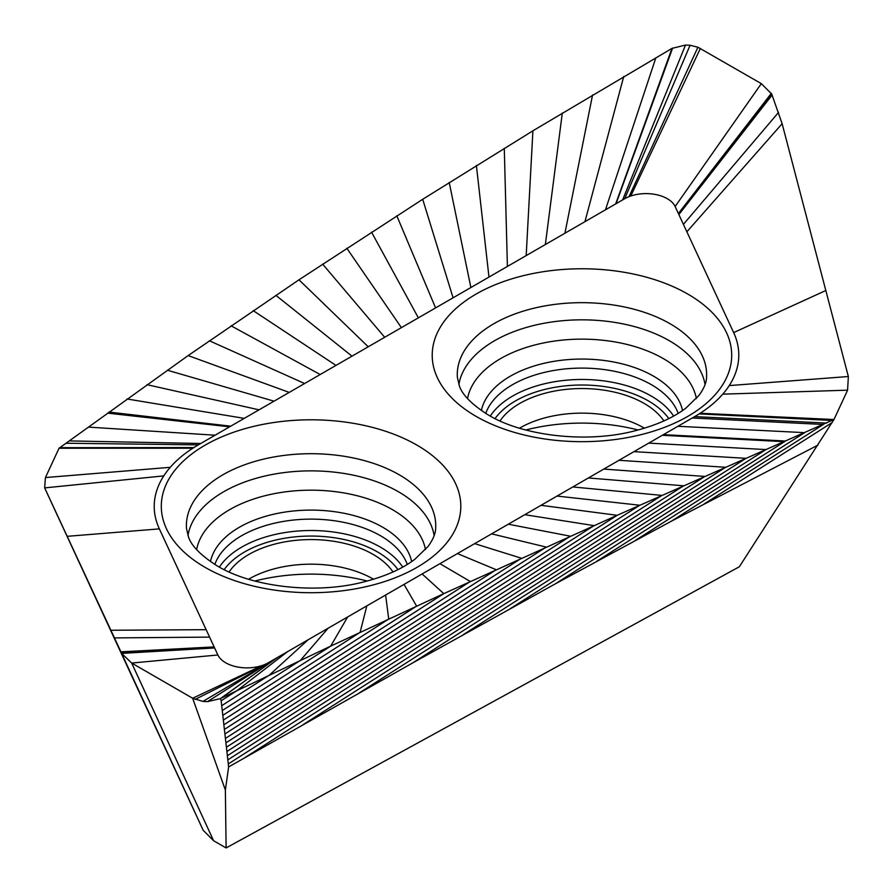 <?xml version="1.0" encoding="UTF-8"?>
<svg xmlns="http://www.w3.org/2000/svg" width="893" height="893" viewBox="0 0 893 893"><rect width="100%" height="100%" fill="white"/><g stroke="black" fill="none" stroke-linecap="round" stroke-linejoin="round"><path stroke-width="1.34" d="M287.557 651.656L237.136 690.523L221.163 700.782L220.392 698.616L221.04 698.259L330.7 646.119L443.788 593.644L617.163 515.306L833.962 419.52L847.58 390.196L848.35 376.522L782.134 123.714L771.719 94.055L761.327 83.641L697.924 47.24L690.077 45.264L685.511 45.052L671.971 48.401L532.909 130.802L422.702 199.284L298.976 279.799L188.133 355.581L59.05 448.241L45.431 477.565L44.65 487.868L121.649 653.397L131.684 663.053L213.606 840.737L226.108 847.948L225.371 790.037L192.642 698.248L202.934 701.418L207.5 701.641L220.392 698.616L276.953 657.773L694.665 416.607A150.638 86.967 0 0 0 699.152 413.906A150.638 86.967 0 0 0 700.168 413.258A150.638 86.967 0 0 0 722.75 394.159A150.638 86.967 180 0 0 729.235 385.586A150.638 86.967 0 0 0 731.613 381.624A150.638 86.967 0 0 0 736.591 369.892A150.638 86.967 0 0 0 738.701 358.093A150.638 86.967 0 0 0 733.655 332.598L675.13 206.506A30.128 17.391 0 0 0 630.782 196.002A30.128 17.391 180 0 0 629.029 196.639A30.128 17.391 0 0 0 624.72 198.704L198.346 444.87A150.638 86.967 0 0 0 193.859 447.572A150.638 86.967 0 0 0 192.843 448.219A150.638 86.967 0 0 0 170.262 467.318A150.638 86.967 180 0 0 163.776 475.891A150.638 86.967 0 0 0 161.399 479.865A150.638 86.967 0 0 0 156.42 491.596A150.638 86.967 0 0 0 154.31 503.395A150.638 86.967 0 0 0 159.356 528.879L217.881 654.982A30.128 17.391 0 0 0 262.229 665.475A30.128 17.391 180 0 0 263.982 664.838A30.128 17.391 0 0 0 268.291 662.773L276.953 657.773M217.881 654.982L131.684 663.053L192.642 698.248L262.229 665.475M214.398 647.481L121.292 652.671L203.213 830.334L213.606 840.737M203.213 830.334L44.661 487.891L163.776 475.891M700.168 413.258L833.962 419.52L739.348 566.754L226.108 847.948M525.776 429.991A138.08 79.723 180 0 1 638.127 429.991M254.885 581.019A138.08 79.723 180 0 1 367.235 581.019M248.578 579.233A87.871 50.734 180 0 1 373.542 579.233M229.121 571.966A87.871 50.734 180 0 1 374.267 555.066A87.871 50.734 0 0 1 392.987 571.966M500.024 420.938A87.871 50.734 0 0 1 645.159 404.027A87.871 50.734 180 0 1 663.89 420.938M519.469 428.194A87.871 50.734 180 0 1 644.433 428.194M672.619 48.077L616.058 203.704M671.971 48.401L615.657 203.939M60.523 447.672L193.859 447.572M59.05 448.241L192.843 448.219M221.04 698.259L277.355 657.538M832.488 420.48L699.152 413.906M847.591 390.174L722.75 394.159M817.966 445.105L671.324 521.222L555.156 583.944L412.655 662.941L228.63 766.92L225.371 790.037M221.163 700.782L228.63 766.92M397.932 569.622A93.966 54.25 0 0 0 378.654 552.622A93.966 54.25 0 0 0 224.188 569.622M402.721 567.088A97.984 56.572 0 0 0 381.534 547.789A97.984 56.572 0 0 0 219.399 567.088M214.845 564.432A98.219 56.705 180 0 1 283.661 521.378A98.219 56.705 180 0 1 381.713 536.447A98.219 56.705 180 0 1 407.275 564.432M210.469 561.574A101.311 58.491 180 0 1 278.817 513.14A101.311 58.491 180 0 1 383.934 527.953A101.311 58.491 180 0 1 411.64 561.574M425.47 549.608A115.052 66.428 0 0 0 393.824 510.461A115.052 66.428 0 0 0 273.649 493.784A115.052 66.428 0 0 0 196.639 549.597M434.132 535.599A123.614 71.362 0 0 0 399.975 492.657A123.614 71.362 0 0 0 270.132 474.897A123.614 71.362 0 0 0 187.976 535.599M400.745 475.679A124.674 71.976 0 0 0 262.218 459.46A124.674 71.976 0 0 0 186.47 528.355L188.512 537.017C191.448 545.813 200.679 555.234 216.218 565.269C250.375 586.779 315.251 594.883 364.489 581.734C385.698 576.208 402.531 568.685 414.966 559.174L428.138 546.382C433.083 539.506 435.583 533.501 435.65 528.355A124.674 71.976 0 0 0 400.745 475.679M203.336 566.318A149.745 86.454 0 0 0 415.078 568.45A149.745 86.454 0 0 0 418.772 446.199A149.745 86.454 0 0 0 207.031 444.067A149.745 86.454 0 0 0 203.336 566.318M689.675 295.17A149.745 86.454 0 0 0 477.934 293.038A149.745 86.454 0 0 0 474.239 415.278A149.745 86.454 0 0 0 685.98 417.411A149.745 86.454 0 0 0 689.675 295.17M671.636 324.65A124.674 71.976 0 0 0 533.11 308.42A124.674 71.976 0 0 0 457.361 377.315L459.404 385.977C462.34 394.784 471.582 404.194 487.12 414.229C521.266 435.739 586.143 443.843 635.381 430.694C656.601 425.18 673.422 417.656 685.869 408.134L699.029 395.342C703.974 388.477 706.486 382.472 706.542 377.315A124.674 71.976 0 0 0 671.636 324.65M705.035 384.57A123.614 71.362 0 0 0 670.877 341.628A123.614 71.362 0 0 0 541.024 323.858A123.614 71.362 0 0 0 458.879 384.57M696.373 398.568A115.052 66.428 0 0 0 664.716 359.421A115.052 66.428 0 0 0 544.54 342.756A115.052 66.428 0 0 0 467.541 398.568M481.372 410.546A101.311 58.491 180 0 1 549.708 362.1A101.311 58.491 180 0 1 654.837 376.924A101.311 58.491 180 0 1 682.531 410.546M485.736 413.392A98.219 56.705 180 0 1 554.553 370.349A98.219 56.705 180 0 1 652.604 385.408A98.219 56.705 180 0 1 678.167 413.392M673.612 416.06A97.984 56.572 0 0 0 652.437 396.749A97.984 56.572 0 0 0 490.29 416.06M668.824 418.583A93.966 54.25 0 0 0 649.546 401.582A93.966 54.25 0 0 0 495.079 418.583M761.327 83.641L675.13 206.506M700.369 48.434L630.782 196.002M697.924 47.24L629.029 196.639M690.077 45.264L624.72 198.704M685.511 45.052L622.622 199.92M655.875 57.721L605.454 209.833M623.738 76.497L584.948 221.665M592.572 94.926L564.923 233.229M562.311 113.02L545.355 244.526M532.909 130.802L526.189 255.599M504.288 148.305L507.403 266.438M476.404 165.551L488.973 277.076M449.224 182.529L470.879 287.524M422.702 199.284L453.086 297.804M396.805 215.805L435.583 307.906M371.51 232.102L418.359 317.841M346.785 248.198L401.404 327.642M322.619 264.094L384.693 337.286M298.976 279.799L368.229 346.785M275.848 295.315L351.998 356.162M253.21 310.641L335.98 365.404M231.064 325.8L320.185 374.524M209.375 340.769L304.602 383.521M188.133 355.581L289.22 392.407M167.337 370.215L274.039 401.169M146.977 384.682L259.037 409.831M127.029 398.981L244.236 418.37M108.946 412.064L230.707 426.184M107.484 413.124L229.613 426.821M88.351 427.1L215.101 435.204M69.598 440.919L200.758 443.475M66.473 443.252L198.346 444.87M45.431 477.565L170.262 467.318M67.187 536.325L159.356 528.879M110.877 630.257L206.138 629.677M114.427 637.903L209.587 637.111M120.912 651.845L214.141 646.912M121.649 653.397L214.621 647.95M195.087 699.442L263.982 664.838M202.934 701.418L268.291 662.773M207.5 701.641L270.389 661.557M221.598 705.771L269.273 675.164L308.063 639.812M222.29 710.538L300.439 660.374L328.088 628.248M222.949 715.26L330.7 646.119L347.656 616.951M223.585 719.937L360.102 632.356L366.822 605.889M224.188 724.58L388.723 619.039L385.609 595.039M224.757 729.168L416.607 606.146L404.038 584.402M225.293 733.7L443.788 593.644L422.132 573.953M225.806 738.187L470.31 581.51L439.925 563.684M226.297 742.619L496.207 569.712L457.428 553.582M226.755 746.995L521.501 558.248L474.652 543.636M227.19 751.314L546.226 547.085L491.608 533.847M227.603 755.567L570.393 536.213L508.318 524.202M227.994 759.764L594.035 525.631L524.783 514.692M228.374 763.895L617.163 515.306L541.013 505.315M244.392 757.945L639.801 505.237L557.031 496.073M303.307 724.513L661.947 495.403L572.826 486.953M359.399 692.845L683.636 485.803L588.409 477.956M412.655 662.941L704.878 476.438L603.791 469.071M463.043 634.811L725.674 467.273L618.972 460.308M510.55 608.479L746.035 458.332L633.963 451.646M555.156 583.944L765.982 449.581L648.776 443.107M784.065 441.655L662.305 435.293M596.825 561.217L785.527 441.019L663.399 434.657M635.548 540.31L804.66 432.647L677.91 426.285M671.324 521.222L823.413 424.454L692.254 418.002M826.538 423.081L694.665 416.607M848.35 376.522L729.235 385.586M825.824 290.515L733.655 332.598M782.134 123.714L686.873 231.8M778.584 112.373L683.424 224.377M772.099 95.038L678.87 214.566M771.719 94.055L678.613 213.996M771.362 93.296L678.39 213.527M832.03 422.635L704.119 503.976M44.65 487.868L59.284 519.57"/></g></svg>
